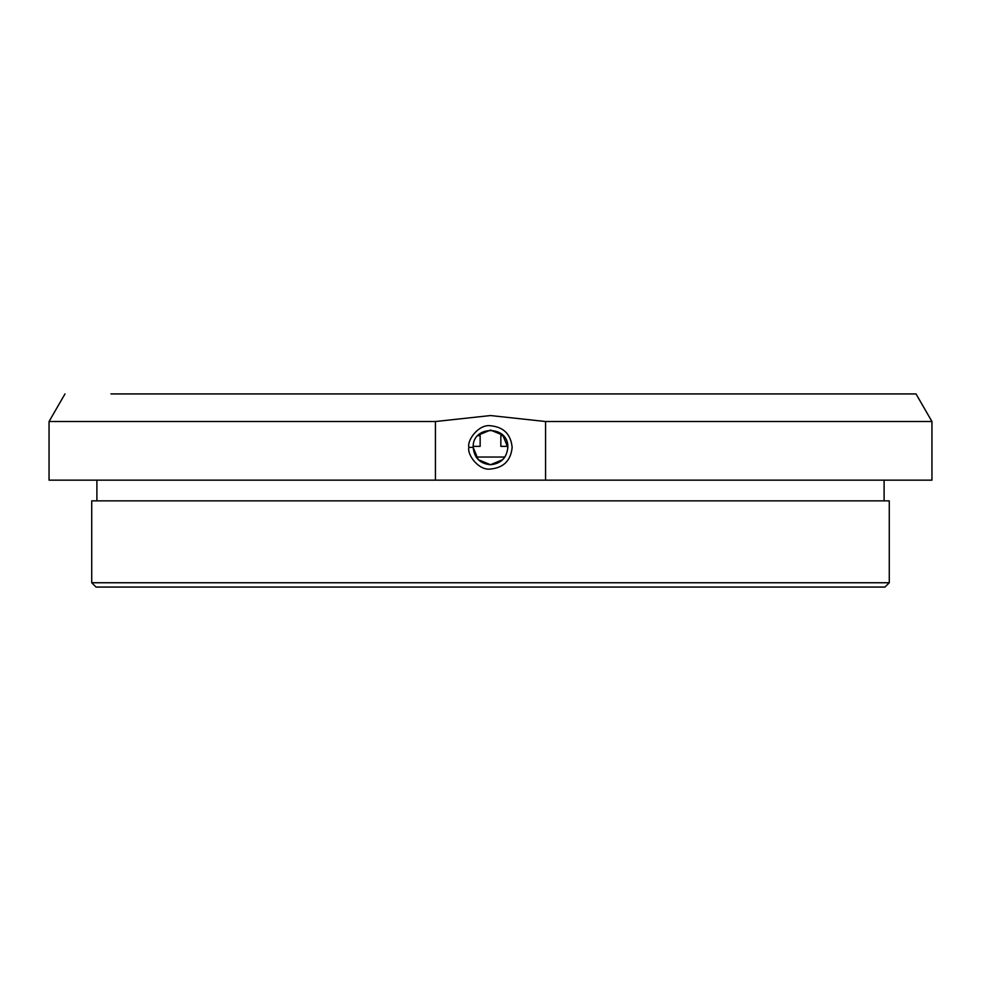 <?xml version="1.0" encoding="UTF-8"?>
<svg xmlns="http://www.w3.org/2000/svg" width="981" height="981" viewBox="0 0 981 981"><rect width="100%" height="100%" fill="white"/><g stroke="black" fill="none" stroke-linecap="round" stroke-linejoin="round"><path stroke-width="1.47" d="M468.857 447.385C466.981 454.841 478.838 470.757 490.5 469.028C503.645 467.753 510.856 460.53 512.143 447.385C510.856 434.24 503.645 427.029 490.5 425.754C478.838 424 466.968 439.991 468.857 447.385L473.173 447.385C472.131 425.043 508.845 425.018 507.827 447.385C506.785 457.919 501.009 463.694 490.5 464.724C479.991 463.694 474.215 457.919 473.173 447.385L478.238 459.635L490.5 464.724L502.75 459.648M545.571 480.15L435.429 480.15L435.429 421.523L490.5 415.552L545.571 421.523L545.571 480.15L931.95 480.15L931.95 421.523L545.571 421.523M119.228 393.933L916.021 393.933L931.95 421.523M64.979 393.933L49.05 421.523L435.429 421.523M49.05 421.523L49.05 480.15L435.429 480.15M96.898 480.15L96.898 500.85M490.5 500.85L91.724 500.85L91.724 582.751L889.277 582.751L889.277 500.85L490.5 500.85M91.724 582.751L96.04 587.067L884.96 587.067L889.277 582.751M110.951 393.933L479.721 393.933M507.827 447.385L502.775 435.147L490.488 430.058L478.225 435.159M477.735 435.662L480.15 435.662L477.735 435.662M480.15 446.355L473.198 446.355L480.15 446.355L480.15 435.662L480.15 446.355L473.198 446.355L480.15 446.355M476.116 457.048L504.884 457.048M507.802 446.355L500.85 446.355L500.85 435.662L503.265 435.662M884.102 480.15L884.102 500.85"/></g></svg>
